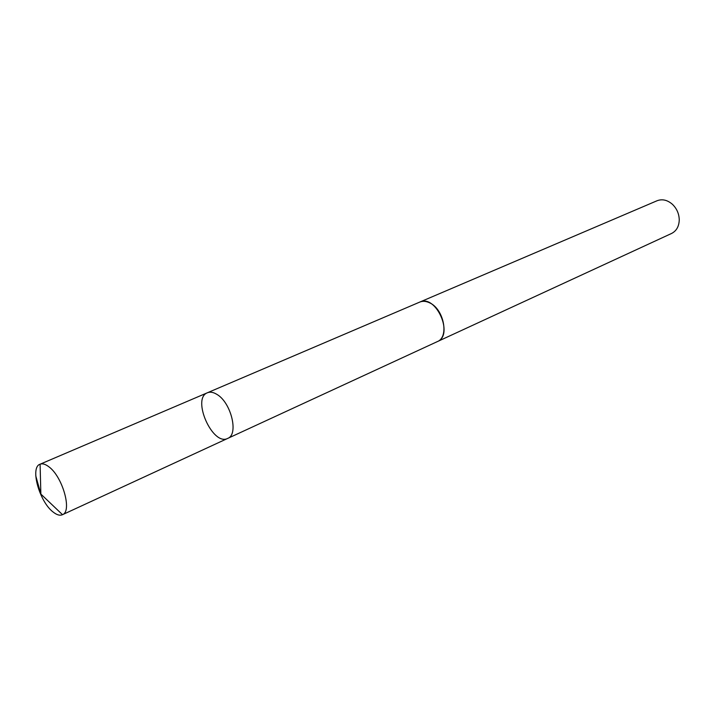 <?xml version="1.0" encoding="UTF-8"?>
<svg xmlns="http://www.w3.org/2000/svg" width="715" height="715" viewBox="0 0 715 715"><rect width="100%" height="100%" fill="white"/><g stroke="black" fill="none" stroke-linecap="round" stroke-linejoin="round"><path stroke-width="1.07" d="M419.446 302.222L419.75 302.088C422.726 300.863 426.006 301.104 429.572 302.811C443.872 308.96 449.378 337.185 437.312 341.618L227.701 438.411C238.917 434.568 231.16 402.491 216.895 394.385C213.32 392.178 210.165 391.641 207.422 392.758C191.397 398.487 212.704 446.464 227.701 438.411C238.917 434.568 231.16 402.491 216.895 394.385C213.32 392.178 210.165 391.641 207.422 392.758L40.094 464.205C42.507 463.302 45.411 464.151 48.826 466.761C62.554 476.539 72.376 511.323 62.518 514.684L62.411 514.728C59.837 515.819 56.717 514.907 53.062 511.976C39.388 501.707 29.878 467.458 39.977 464.25M207.422 392.758L419.75 302.088C435.927 293.892 454.24 335.112 437.312 341.627L437.017 341.761M419.75 302.088L657.049 200.754C662.233 198.797 667.336 199.95 672.341 204.231C676.748 208.476 679.053 213.66 679.25 219.782C679.062 226.36 676.506 230.918 671.582 233.456L437.312 341.627M35.759 475.788L40.862 494.083L62.518 514.684M227.701 438.411L62.411 514.728M40.862 494.083L40.094 464.205"/></g></svg>
